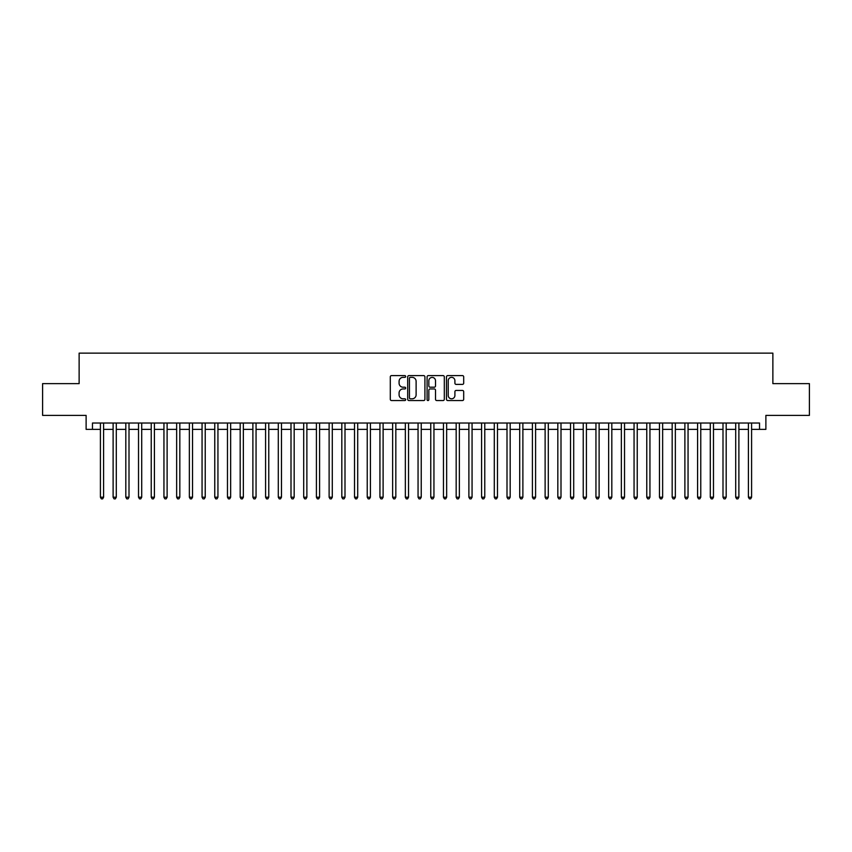 <?xml version="1.0" encoding="UTF-8"?>
<svg xmlns="http://www.w3.org/2000/svg" width="852" height="852" viewBox="0 0 852 852"><rect width="100%" height="100%" fill="white"/><g stroke="black" fill="none" stroke-linecap="round" stroke-linejoin="round"><path stroke-width="1.28" d="M405.669 376.477A0.873 0.873 0 0 0 404.796 375.604L391.547 375.604A1.246 1.246 0 0 0 390.301 376.85L390.301 399.3A1.246 1.246 0 0 0 391.547 400.546L404.796 400.546A0.873 0.873 0 0 0 405.669 399.673A0.873 0.873 0 0 0 404.796 398.8L403.081 398.8A3.994 3.994 0 0 1 399.087 394.806L399.087 392.932A3.994 3.994 0 0 1 403.081 388.949L404.796 388.949A0.873 0.873 0 0 0 405.669 388.075A0.873 0.873 0 0 0 404.796 387.202L403.081 387.202A3.994 3.994 0 0 1 399.087 383.208L399.087 381.334A3.994 3.994 0 0 1 403.081 377.351L404.796 377.351A0.873 0.873 0 0 0 405.669 376.477M462.444 384.39A1.246 1.246 0 0 0 463.69 383.144L463.69 376.85A1.246 1.246 0 0 0 462.444 375.604L447.737 375.604A1.246 1.246 0 0 0 446.48 376.85L446.48 399.3A1.246 1.246 0 0 0 447.737 400.546L462.444 400.546A1.246 1.246 0 0 0 463.69 399.3L463.69 391.686A1.246 1.246 0 0 0 462.444 390.44L456.15 390.44A1.246 1.246 0 0 0 454.904 391.686L454.904 395.466A3.333 3.333 0 0 1 451.571 398.8A3.333 3.333 0 0 1 448.227 395.466L448.227 380.684A3.333 3.333 0 0 1 451.571 377.351A3.333 3.333 0 0 1 454.904 380.684L454.904 383.144A1.246 1.246 0 0 0 456.15 384.39L462.444 384.39M92.474 429.365L92.474 423.018L759.526 423.018L759.526 429.365L765.884 429.365L765.884 415.393L809.4 415.393L809.4 383.624L772.87 383.624L772.87 353.133L79.129 353.133L79.129 383.624L42.6 383.624L42.6 415.393L86.116 415.393L86.116 429.365L100.408 429.365M424.914 376.85A1.246 1.246 0 0 0 423.657 375.604L408.949 375.604A1.246 1.246 0 0 0 407.693 376.85L407.693 399.3A1.246 1.246 0 0 0 408.949 400.546L423.657 400.546A1.246 1.246 0 0 0 424.914 399.3L424.914 376.85M428.343 375.604L443.051 375.604A1.246 1.246 0 0 1 444.307 376.85L444.307 399.3A1.246 1.246 0 0 1 443.051 400.546L436.757 400.546A1.246 1.246 0 0 1 435.51 399.3L435.51 390.195A1.246 1.246 0 0 0 434.264 388.949L430.09 388.949A1.246 1.246 0 0 0 428.833 390.195L428.833 399.673A0.873 0.873 0 0 1 427.96 400.546A0.873 0.873 0 0 1 427.086 399.673L427.086 376.85A1.246 1.246 0 0 1 428.343 375.604M103.593 429.365L113.114 429.365M116.298 429.365L125.819 429.365M129.003 429.365L138.525 429.365M141.709 429.365L151.23 429.365M154.414 429.365L163.946 429.365M167.12 429.365L176.652 429.365M179.825 429.365L189.357 429.365M192.531 429.365L202.062 429.365M205.236 429.365L214.768 429.365M217.942 429.365L227.473 429.365M230.647 429.365L240.179 429.365M243.352 429.365L252.884 429.365M256.058 429.365L265.59 429.365M268.763 429.365L278.295 429.365M281.469 429.365L291.001 429.365M294.174 429.365L303.706 429.365M306.88 429.365L316.411 429.365M319.585 429.365L329.117 429.365M332.291 429.365L341.822 429.365M344.996 429.365L354.528 429.365M357.702 429.365L367.233 429.365M370.407 429.365L379.939 429.365M383.112 429.365L392.644 429.365M395.829 429.365L405.35 429.365M408.534 429.365L418.055 429.365M421.239 429.365L430.761 429.365M433.945 429.365L443.466 429.365M446.65 429.365L456.171 429.365M459.356 429.365L468.888 429.365M472.061 429.365L481.593 429.365M484.767 429.365L494.298 429.365M497.472 429.365L507.004 429.365M510.178 429.365L519.709 429.365M522.883 429.365L532.415 429.365M535.588 429.365L545.12 429.365M548.294 429.365L557.826 429.365M560.999 429.365L570.531 429.365M573.705 429.365L583.237 429.365M586.41 429.365L595.942 429.365M599.116 429.365L608.647 429.365M611.821 429.365L621.353 429.365M624.527 429.365L634.058 429.365M637.232 429.365L646.764 429.365M649.938 429.365L659.469 429.365M662.643 429.365L672.175 429.365M675.348 429.365L684.88 429.365M688.054 429.365L697.586 429.365M700.77 429.365L710.291 429.365M713.475 429.365L722.997 429.365M726.181 429.365L735.702 429.365M738.886 429.365L748.407 429.365M751.592 429.365L759.526 429.365M410.313 377.351A0.873 0.873 0 0 0 409.439 378.224L409.439 397.927A0.873 0.873 0 0 0 410.313 398.8L412.123 398.8A3.994 3.994 0 0 0 416.117 394.806L416.117 381.334A3.994 3.994 0 0 0 412.123 377.351L410.313 377.351M435.51 380.748A3.333 3.333 0 0 0 432.177 377.415A3.333 3.333 0 0 0 428.833 380.748L428.833 385.956A1.246 1.246 0 0 0 430.09 387.202L434.264 387.202A1.246 1.246 0 0 0 435.51 385.956L435.51 380.748M103.593 423.018L103.593 497.217L100.408 497.217L100.408 423.018M103.593 497.217L102.634 498.867L101.367 498.867L100.408 497.217M116.298 423.018L116.298 497.217L113.114 497.217L113.114 423.018M116.298 497.217L115.339 498.867L114.072 498.867L113.114 497.217M129.003 423.018L129.003 497.217L125.819 497.217L125.819 423.018M129.003 497.217L128.045 498.867L126.778 498.867L125.819 497.217M141.709 423.018L141.709 497.217L138.525 497.217L138.525 423.018M141.709 497.217L140.75 498.867L139.483 498.867L138.525 497.217M154.414 423.018L154.414 497.217L151.23 497.217L151.23 423.018M154.414 497.217L153.456 498.867L152.189 498.867L151.23 497.217M167.12 423.018L167.12 497.217L163.946 497.217L163.946 423.018M167.12 497.217L166.161 498.867L164.894 498.867L163.946 497.217M179.825 423.018L179.825 497.217L176.652 497.217L176.652 423.018M179.825 497.217L178.867 498.867L177.599 498.867L176.652 497.217M192.531 423.018L192.531 497.217L189.357 497.217L189.357 423.018M192.531 497.217L191.572 498.867L190.305 498.867L189.357 497.217M205.236 423.018L205.236 497.217L202.062 497.217L202.062 423.018M205.236 497.217L204.278 498.867L203.01 498.867L202.062 497.217M217.942 423.018L217.942 497.217L214.768 497.217L214.768 423.018M217.942 497.217L216.983 498.867L215.716 498.867L214.768 497.217M230.647 423.018L230.647 497.217L227.473 497.217L227.473 423.018M230.647 497.217L229.699 498.867L228.421 498.867L227.473 497.217M243.352 423.018L243.352 497.217L240.179 497.217L240.179 423.018M243.352 497.217L242.405 498.867L241.127 498.867L240.179 497.217M256.058 423.018L256.058 497.217L252.884 497.217L252.884 423.018M256.058 497.217L255.11 498.867L253.832 498.867L252.884 497.217M268.763 423.018L268.763 497.217L265.59 497.217L265.59 423.018M268.763 497.217L267.816 498.867L266.538 498.867L265.59 497.217M281.469 423.018L281.469 497.217L278.295 497.217L278.295 423.018M281.469 497.217L280.521 498.867L279.243 498.867L278.295 497.217M294.174 423.018L294.174 497.217L291.001 497.217L291.001 423.018M294.174 497.217L293.226 498.867L291.948 498.867L291.001 497.217M306.88 423.018L306.88 497.217L303.706 497.217L303.706 423.018M306.88 497.217L305.932 498.867L304.654 498.867L303.706 497.217M319.585 423.018L319.585 497.217L316.411 497.217L316.411 423.018M319.585 497.217L318.637 498.867L317.37 498.867L316.411 497.217M332.291 423.018L332.291 497.217L329.117 497.217L329.117 423.018M332.291 497.217L331.343 498.867L330.075 498.867L329.117 497.217M344.996 423.018L344.996 497.217L341.822 497.217L341.822 423.018M344.996 497.217L344.048 498.867L342.781 498.867L341.822 497.217M357.702 423.018L357.702 497.217L354.528 497.217L354.528 423.018M357.702 497.217L356.754 498.867L355.486 498.867L354.528 497.217M370.407 423.018L370.407 497.217L367.233 497.217L367.233 423.018M370.407 497.217L369.459 498.867L368.192 498.867L367.233 497.217M383.112 423.018L383.112 497.217L379.939 497.217L379.939 423.018M383.112 497.217L382.165 498.867L380.897 498.867L379.939 497.217M395.829 423.018L395.829 497.217L392.644 497.217L392.644 423.018M395.829 497.217L394.87 498.867L393.603 498.867L392.644 497.217M408.534 423.018L408.534 497.217L405.35 497.217L405.35 423.018M408.534 497.217L407.575 498.867L406.308 498.867L405.35 497.217M421.239 423.018L421.239 497.217L418.055 497.217L418.055 423.018M421.239 497.217L420.281 498.867L419.014 498.867L418.055 497.217M433.945 423.018L433.945 497.217L430.761 497.217L430.761 423.018M433.945 497.217L432.986 498.867L431.719 498.867L430.761 497.217M446.65 423.018L446.65 497.217L443.466 497.217L443.466 423.018M446.65 497.217L445.692 498.867L444.424 498.867L443.466 497.217M459.356 423.018L459.356 497.217L456.171 497.217L456.171 423.018M459.356 497.217L458.397 498.867L457.13 498.867L456.171 497.217M472.061 423.018L472.061 497.217L468.888 497.217L468.888 423.018M472.061 497.217L471.103 498.867L469.835 498.867L468.888 497.217M484.767 423.018L484.767 497.217L481.593 497.217L481.593 423.018M484.767 497.217L483.808 498.867L482.541 498.867L481.593 497.217M497.472 423.018L497.472 497.217L494.298 497.217L494.298 423.018M497.472 497.217L496.514 498.867L495.246 498.867L494.298 497.217M510.178 423.018L510.178 497.217L507.004 497.217L507.004 423.018M510.178 497.217L509.219 498.867L507.952 498.867L507.004 497.217M522.883 423.018L522.883 497.217L519.709 497.217L519.709 423.018M522.883 497.217L521.925 498.867L520.657 498.867L519.709 497.217M535.588 423.018L535.588 497.217L532.415 497.217L532.415 423.018M535.588 497.217L534.63 498.867L533.363 498.867L532.415 497.217M548.294 423.018L548.294 497.217L545.12 497.217L545.12 423.018M548.294 497.217L547.346 498.867L546.068 498.867L545.12 497.217M560.999 423.018L560.999 497.217L557.826 497.217L557.826 423.018M560.999 497.217L560.052 498.867L558.774 498.867L557.826 497.217M573.705 423.018L573.705 497.217L570.531 497.217L570.531 423.018M573.705 497.217L572.757 498.867L571.479 498.867L570.531 497.217M586.41 423.018L586.41 497.217L583.237 497.217L583.237 423.018M586.41 497.217L585.462 498.867L584.184 498.867L583.237 497.217M599.116 423.018L599.116 497.217L595.942 497.217L595.942 423.018M599.116 497.217L598.168 498.867L596.89 498.867L595.942 497.217M611.821 423.018L611.821 497.217L608.647 497.217L608.647 423.018M611.821 497.217L610.873 498.867L609.595 498.867L608.647 497.217M624.527 423.018L624.527 497.217L621.353 497.217L621.353 423.018M624.527 497.217L623.579 498.867L622.301 498.867L621.353 497.217M637.232 423.018L637.232 497.217L634.058 497.217L634.058 423.018M637.232 497.217L636.284 498.867L635.017 498.867L634.058 497.217M649.938 423.018L649.938 497.217L646.764 497.217L646.764 423.018M649.938 497.217L648.99 498.867L647.722 498.867L646.764 497.217M662.643 423.018L662.643 497.217L659.469 497.217L659.469 423.018M662.643 497.217L661.695 498.867L660.428 498.867L659.469 497.217M675.348 423.018L675.348 497.217L672.175 497.217L672.175 423.018M675.348 497.217L674.401 498.867L673.133 498.867L672.175 497.217M688.054 423.018L688.054 497.217L684.88 497.217L684.88 423.018M688.054 497.217L687.106 498.867L685.839 498.867L684.88 497.217M700.77 423.018L700.77 497.217L697.586 497.217L697.586 423.018M700.77 497.217L699.812 498.867L698.544 498.867L697.586 497.217M713.475 423.018L713.475 497.217L710.291 497.217L710.291 423.018M713.475 497.217L712.517 498.867L711.25 498.867L710.291 497.217M726.181 423.018L726.181 497.217L722.997 497.217L722.997 423.018M726.181 497.217L725.222 498.867L723.955 498.867L722.997 497.217M738.886 423.018L738.886 497.217L735.702 497.217L735.702 423.018M738.886 497.217L737.928 498.867L736.66 498.867L735.702 497.217M751.592 423.018L751.592 497.217L748.407 497.217L748.407 423.018M751.592 497.217L750.633 498.867L749.366 498.867L748.407 497.217"/></g></svg>
